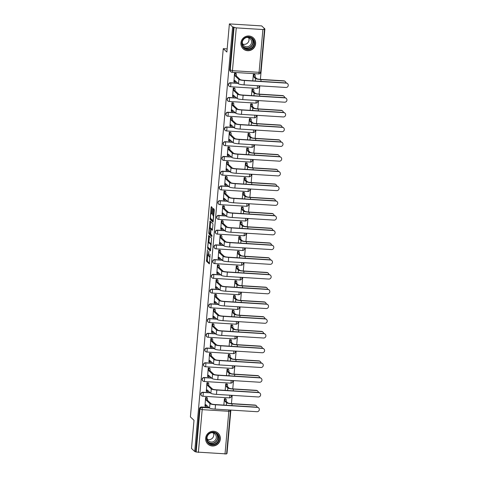 <?xml version="1.0" encoding="UTF-8"?>
<svg xmlns="http://www.w3.org/2000/svg" width="478" height="478" viewBox="0 0 478 478"><rect width="100%" height="100%" fill="white"/><g stroke="black" fill="none" stroke-linecap="round" stroke-linejoin="round"><path stroke-width="0.72" d="M207.416 249.731L206.448 261.203L209.334 263.904L210.093 254.326A3.011 0.544 -86.4 0 1 209.4 256.853A3.011 0.544 -86.4 0 1 209.322 256.817L209.083 256.59A3.011 0.544 -86.4 0 1 208.838 253.149L208.898 251.117L208.617 252.94A3.011 0.544 -86.4 0 1 207.918 255.467A3.011 0.544 -86.4 0 1 207.84 255.425L207.601 255.204A3.011 0.544 -86.4 0 1 207.356 251.757L207.416 249.731M205.654 438.171A7.481 7.272 133.2 0 0 215.572 445.472A7.481 7.272 133.2 0 0 218.111 433.176A7.481 7.272 133.2 0 0 205.654 438.171M240.93 42.889A7.481 7.272 133.2 0 0 250.848 50.19A7.481 7.272 133.2 0 0 253.388 37.893A7.481 7.272 133.2 0 0 240.93 42.889M212.196 208.462L212.118 207.386L211.318 206.627L211.073 207.41L210.177 219.426L213.063 222.127L214.258 210.392L214.18 209.316L213.188 208.396L212.549 213.869L212.626 214.945L213.11 215.393A2.515 0.454 -86.4 0 1 213.325 218.088A2.515 0.454 -86.4 0 1 212.728 220.388A2.515 0.454 -86.4 0 1 212.662 220.358L210.78 218.589A2.515 0.454 -86.4 0 1 210.559 215.895A2.515 0.454 -86.4 0 1 211.156 213.594A2.515 0.454 -86.4 0 1 211.222 213.624L211.563 213.935L211.778 213.146L212.196 208.462M194.719 451.495L191.499 448.472L194.008 420.317L190.393 416.924L223.262 48.66L226.877 52.054L229.386 23.9L232.613 26.923L194.719 451.495L196.165 452.027L199.983 409.228A1.918 1.864 -46.8 0 1 202.033 407.453L209.418 407.913M208.743 235.469L207.601 248.267L210.487 250.968L211.605 238.158L208.743 235.469M208.814 232.768L210.003 221.039L212.895 223.734L212.967 224.815L212.334 230.288L211.127 229.171L210.906 229.966L210.708 234.148L211.915 235.278L211.814 236.586L208.886 233.85L208.814 232.768L209.394 232.81M229.386 23.9L261.669 25.908L264.896 28.931L260.391 79.372M226.632 453.479L227.002 453.502L230.874 410.088M231.454 403.605L232.189 395.348M232.768 388.871L233.509 380.613M234.083 374.131L234.823 365.873M235.397 359.39L236.138 351.139M236.718 344.656L237.452 336.398M238.032 329.916L238.767 321.658M239.347 315.181L240.081 306.924M240.661 300.441L241.396 292.183M241.976 285.701L242.71 277.449M243.29 270.966L244.031 262.709M244.605 256.226L245.345 247.968M245.925 241.486L246.66 233.234M247.24 226.751L247.974 218.494M248.554 212.011L249.289 203.753M249.869 197.277L250.603 189.019M251.183 182.536L251.918 174.279M252.498 167.796L253.238 159.544M253.812 153.062L254.553 144.804M255.133 138.321L255.867 130.064M256.447 123.581L257.182 115.329M257.762 108.847L258.496 100.589M259.076 94.106L259.811 85.849M232.613 26.923L236.263 27.879L262.894 29.528L264.483 29.397L263.952 28.871L264.896 28.931M195.663 451.555L199.481 408.756A1.918 1.864 -46.8 0 1 201.531 406.981L208.916 407.441M226.56 453.915L196.165 452.027M225.825 398.831L224.421 398.622L223.847 405.099M207.004 397.66L205.6 397.451L204.996 405.965M208.318 382.926L206.914 382.711L206.311 391.225M227.14 384.091L225.736 383.882L225.162 390.359M209.633 368.185L208.229 367.976L207.625 376.485M228.454 369.357L227.056 369.147L226.476 375.618M210.947 353.451L209.549 353.236L208.94 361.75M229.769 354.616L228.37 354.407L227.791 360.884M212.262 338.711L210.864 338.502L210.254 347.01M231.083 339.882L229.685 339.667L229.105 346.144M213.576 323.97L212.178 323.761L211.569 332.276M232.398 325.142L230.999 324.932L230.42 331.409M214.891 309.236L213.493 309.021L212.883 317.535M233.718 310.401L232.314 310.192L231.734 316.669M216.211 294.496L214.807 294.287L214.204 302.795M235.033 295.667L233.628 295.452L233.055 301.929M217.526 279.755L216.122 279.546L215.518 288.061M236.347 280.927L234.943 280.717L234.369 287.194M218.84 265.021L217.436 264.812L216.833 273.32M237.662 266.192L236.263 265.977L235.684 272.454M220.155 250.281L218.757 250.072L218.147 258.586M238.976 251.452L237.578 251.243L236.998 257.72M221.469 235.546L220.071 235.331L219.462 243.846M240.291 236.712L238.892 236.502L238.313 242.979M222.784 220.806L221.386 220.597L220.776 229.105M241.605 221.977L240.207 221.762L239.627 228.239M224.098 206.066L222.7 205.857L222.091 214.371M242.926 207.237L241.521 207.028L240.942 213.505M225.413 191.331L224.015 191.116L223.411 199.631M244.24 192.497L242.836 192.287L242.262 198.764M226.733 176.591L225.329 176.382L224.726 184.89M245.555 177.762L244.15 177.547L243.577 184.024M228.048 161.851L226.644 161.642L226.04 170.156M246.869 163.022L245.471 162.813L244.891 169.29M229.362 147.116L227.958 146.907L227.355 155.416M248.184 148.288L246.785 148.072L246.206 154.549M230.677 132.376L229.279 132.167L228.669 140.681M249.498 133.547L248.1 133.338L247.52 139.815M231.991 117.642L230.593 117.427L229.984 125.941M250.813 118.807L249.414 118.598L248.835 125.075M233.306 102.901L231.908 102.692L231.298 111.201M252.133 104.073L250.729 103.857L250.149 110.334M234.62 88.161L233.222 87.952L232.619 96.466M253.448 89.332L252.043 89.123L251.47 95.6M235.941 73.427L234.537 73.212L233.933 81.726M230.468 82.748L230.647 82.915A1.918 0.347 93.6 0 1 230.802 85.108A1.918 0.347 93.6 0 1 230.36 86.715A1.918 0.347 93.6 0 1 230.312 86.691A1.918 1.864 -46.8 0 1 229.165 86.201L228.992 86.034A1.918 1.864 133.2 0 1 230.468 82.748L237.853 83.208M229.153 97.482L229.332 97.649A1.918 0.347 93.6 0 1 229.488 99.848A1.918 0.347 93.6 0 1 229.046 101.456A1.918 0.347 93.6 0 1 228.998 101.432A1.918 1.864 -46.8 0 1 227.851 100.942L227.671 100.774A1.918 1.864 133.2 0 1 229.153 97.482L236.538 97.942M227.839 112.222L228.018 112.39A1.918 0.347 93.6 0 1 228.173 114.583A1.918 0.347 93.6 0 1 227.731 116.196A1.918 0.347 93.6 0 1 227.677 116.166A1.918 1.864 -46.8 0 1 226.536 115.676L226.357 115.509A1.918 1.864 133.2 0 1 227.839 112.222L235.224 112.683M226.524 126.963L226.703 127.13A1.918 0.347 93.6 0 1 226.859 129.323A1.918 0.347 93.6 0 1 226.417 130.93A1.918 0.347 93.6 0 1 226.363 130.906A1.918 1.864 -46.8 0 1 225.222 130.416L225.042 130.249A1.918 1.864 133.2 0 1 226.524 126.963L233.909 127.417M225.21 141.697L225.389 141.864A1.918 0.347 93.6 0 1 225.544 144.057A1.918 0.347 93.6 0 1 225.096 145.671A1.918 0.347 93.6 0 1 225.048 145.647A1.918 1.864 -46.8 0 1 223.907 145.157L223.728 144.989A1.918 1.864 133.2 0 1 225.21 141.697L232.595 142.157M223.895 156.437L224.068 156.605A1.918 0.347 93.6 0 1 224.224 158.798A1.918 0.347 93.6 0 1 223.782 160.405A1.918 0.347 93.6 0 1 223.734 160.381A1.918 1.864 -46.8 0 1 222.593 159.891L222.413 159.724A1.918 1.864 133.2 0 1 223.895 156.437L231.274 156.898M222.575 171.178L222.754 171.345A1.918 0.347 93.6 0 1 222.909 173.538A1.918 0.347 93.6 0 1 222.467 175.145A1.918 0.347 93.6 0 1 222.419 175.121A1.918 1.864 -46.8 0 1 221.272 174.631L221.099 174.464A1.918 1.864 133.2 0 1 222.575 171.178L229.96 171.632M221.26 185.912L221.439 186.079A1.918 0.347 93.6 0 1 221.595 188.272A1.918 0.347 93.6 0 1 221.153 189.886A1.918 0.347 93.6 0 1 221.105 189.862A1.918 1.864 -46.8 0 1 219.958 189.366L219.784 189.198A1.918 1.864 133.2 0 1 221.26 185.912L228.645 186.372M219.946 200.652L220.125 200.82A1.918 0.347 93.6 0 1 220.28 203.013A1.918 0.347 93.6 0 1 219.838 204.62A1.918 0.347 93.6 0 1 219.79 204.596A1.918 1.864 -46.8 0 1 218.643 204.106L218.464 203.939A1.918 1.864 133.2 0 1 219.946 200.652L227.331 201.113M218.631 215.387L218.81 215.554A1.918 0.347 93.6 0 1 218.966 217.747A1.918 0.347 93.6 0 1 218.524 219.36A1.918 0.347 93.6 0 1 218.47 219.336A1.918 1.864 -46.8 0 1 217.329 218.846L217.149 218.679A1.918 1.864 133.2 0 1 218.631 215.387L226.016 215.847M217.317 230.127L217.496 230.294A1.918 0.347 93.6 0 1 217.651 232.487A1.918 0.347 93.6 0 1 217.209 234.095A1.918 0.347 93.6 0 1 217.155 234.071A1.918 1.864 -46.8 0 1 216.014 233.581L215.835 233.413A1.918 1.864 133.2 0 1 217.317 230.127L224.702 230.587M216.002 244.867L216.181 245.035A1.918 0.347 93.6 0 1 216.337 247.228A1.918 0.347 93.6 0 1 215.889 248.835A1.918 0.347 93.6 0 1 215.841 248.811A1.918 1.864 -46.8 0 1 214.7 248.321L214.52 248.154A1.918 1.864 133.2 0 1 216.002 244.867L223.387 245.322M214.688 259.602L214.861 259.769A1.918 0.347 93.6 0 1 215.016 261.962A1.918 0.347 93.6 0 1 214.574 263.575A1.918 0.347 93.6 0 1 214.526 263.551A1.918 1.864 -46.8 0 1 213.385 263.055L213.206 262.888A1.918 1.864 133.2 0 1 214.688 259.602L222.067 260.062M213.367 274.342L213.547 274.509A1.918 0.347 93.6 0 1 213.702 276.702A1.918 0.347 93.6 0 1 213.26 278.31A1.918 0.347 93.6 0 1 213.212 278.286A1.918 1.864 -46.8 0 1 212.071 277.796L211.891 277.628A1.918 1.864 133.2 0 1 213.367 274.342L220.752 274.802M212.053 289.076L212.232 289.244A1.918 0.347 93.6 0 1 212.387 291.443A1.918 0.347 93.6 0 1 211.945 293.05A1.918 0.347 93.6 0 1 211.897 293.026A1.918 1.864 -46.8 0 1 210.75 292.536L210.577 292.369A1.918 1.864 133.2 0 1 212.053 289.076L219.438 289.537M210.738 303.817L210.918 303.984A1.918 0.347 93.6 0 1 211.073 306.177A1.918 0.347 93.6 0 1 210.631 307.79A1.918 0.347 93.6 0 1 210.583 307.766A1.918 1.864 -46.8 0 1 209.436 307.27L209.256 307.103A1.918 1.864 133.2 0 1 210.738 303.817L218.123 304.277M209.424 318.557L209.603 318.724A1.918 0.347 93.6 0 1 209.758 320.917A1.918 0.347 93.6 0 1 209.316 322.525A1.918 0.347 93.6 0 1 209.262 322.501A1.918 1.864 -46.8 0 1 208.121 322.011L207.942 321.843A1.918 1.864 133.2 0 1 209.424 318.557L216.809 319.011M208.109 333.291L208.289 333.459A1.918 0.347 93.6 0 1 208.444 335.652A1.918 0.347 93.6 0 1 208.002 337.265A1.918 0.347 93.6 0 1 207.948 337.241A1.918 1.864 -46.8 0 1 206.807 336.751L206.627 336.584A1.918 1.864 133.2 0 1 208.109 333.291L215.494 333.752M206.795 348.032L206.974 348.199A1.918 0.347 93.6 0 1 207.129 350.392A1.918 0.347 93.6 0 1 206.681 351.999A1.918 0.347 93.6 0 1 206.633 351.975A1.918 1.864 -46.8 0 1 205.492 351.485L205.313 351.318A1.918 1.864 133.2 0 1 206.795 348.032L214.18 348.492M205.48 362.772L205.654 362.939A1.918 0.347 93.6 0 1 205.809 365.132A1.918 0.347 93.6 0 1 205.367 366.74A1.918 0.347 93.6 0 1 205.319 366.716A1.918 1.864 -46.8 0 1 204.178 366.226L203.998 366.058A1.918 1.864 133.2 0 1 205.48 362.772L212.859 363.226M204.16 377.506L204.339 377.674A1.918 0.347 93.6 0 1 204.494 379.867A1.918 0.347 93.6 0 1 204.052 381.48A1.918 0.347 93.6 0 1 204.004 381.456A1.918 1.864 -46.8 0 1 202.863 380.96L202.684 380.793A1.918 1.864 133.2 0 1 204.16 377.506L211.545 377.967M202.845 392.247L203.025 392.414A1.918 0.347 93.6 0 1 203.18 394.607A1.918 0.347 93.6 0 1 202.738 396.214A1.918 0.347 93.6 0 1 202.69 396.19A1.918 1.864 -46.8 0 1 201.543 395.7L201.369 395.533A1.918 1.864 133.2 0 1 202.845 392.247L210.23 392.707M223.262 48.66L227.158 48.905M254.762 74.592L253.358 74.383L252.784 80.86M233.551 26.983L229.733 69.782A1.918 1.864 133.2 0 0 230.306 71.294L230.808 71.766A1.918 1.864 -46.8 0 1 230.235 70.254L234.059 27.455M208.784 255.485A3.011 0.544 -86.4 0 0 208.808 255.509L207.918 255.467M207.745 255.336L207.386 261.263L209.531 263.276M208.444 247.652L208.539 248.327L210.69 250.341M209.46 236.144L208.886 242.519M207.84 246.379L207.894 247.132L210.404 249.492L210.696 247.604A3.011 0.544 -86.4 0 0 210.451 244.156L208.731 242.543A3.011 0.544 -86.4 0 0 208.653 242.507A3.011 0.544 -86.4 0 0 207.96 245.035L207.84 246.379M208.653 242.507L209.597 242.567A3.011 0.544 -86.4 0 1 209.675 242.603L211.252 244.085M210.183 228.042L210.732 221.888L209.788 221.828M212.537 229.661L211.127 229.171M211.975 235.923L209.83 233.903L208.886 233.85M209.944 228.054A2.515 0.454 -86.4 0 0 209.878 228.024A2.515 0.454 -86.4 0 0 209.28 230.318A2.515 0.454 -86.4 0 0 209.501 233.013L210.189 233.652L210.41 232.858L210.607 228.675L209.944 228.054L210.888 228.114A2.515 0.454 -86.4 0 0 210.822 228.084A2.515 0.454 -86.4 0 0 210.75 228.102M211.64 229.207L211.551 228.735L210.607 228.675M210.888 228.114L211.551 228.735M209.734 233.234L209.83 233.903M213.929 209.077L213.493 213.923L213.821 215.243M211.019 218.81L211.115 219.486L213.26 221.499M212.035 207.303L211.467 213.612M257.086 407.16A2.205 2.145 133.2 0 0 255.115 405.266L254.905 405.069A2.205 2.145 -46.8 0 1 256.22 405.631L256.429 405.828M225.682 398.7L226.076 399.07A1.918 0.347 93.6 0 1 226.231 401.263L224.995 401.329L226.536 402.775A4.84 0.705 5.1 0 0 232.105 403.838L255.115 405.266M224.995 401.329L225.007 401.185A1.918 0.347 -86.4 0 0 224.851 398.993L224.457 398.622M254.905 405.069L231.896 403.641A3.597 0.52 -174.9 0 1 227.761 402.846L226.219 401.406M204.853 405.828L205.283 406.234A1.918 0.347 -86.4 0 0 205.331 406.258A1.918 0.347 -86.4 0 0 205.773 404.645L209.561 408.045A4.84 0.705 5.1 0 0 215.13 409.108L256.967 411.707A2.205 2.145 133.2 0 0 258.67 407.931A2.205 2.145 133.2 0 0 257.355 407.364L257.14 407.166A2.205 2.145 -46.8 0 1 258.455 407.728L258.67 407.931M206.86 397.529L207.255 397.899A1.918 0.347 93.6 0 1 207.41 400.092L206.173 400.158L209.95 403.701A4.84 0.705 5.1 0 0 215.518 404.764L257.355 407.364M257.14 407.166L215.309 404.567A3.597 0.52 -174.9 0 1 211.174 403.779L207.398 400.235M206.884 405.535A1.918 0.347 93.6 0 1 206.556 406.33A1.918 0.347 93.6 0 1 206.502 406.306M206.173 400.158L206.185 400.02A1.918 0.347 -86.4 0 0 206.03 397.821L207.255 397.899M205.636 397.451L206.03 397.821M258.401 392.426A2.205 2.145 133.2 0 0 256.429 390.526L256.22 390.329A2.205 2.145 -46.8 0 1 257.534 390.896L257.75 391.094M226.996 383.959L227.391 384.33A1.918 0.347 93.6 0 1 227.546 386.523L226.309 386.588L227.851 388.034A4.84 0.705 5.1 0 0 233.419 389.098L256.429 390.526M226.309 386.588L226.321 386.451A1.918 0.347 -86.4 0 0 226.166 384.252L225.771 383.888M256.22 390.329L233.21 388.901A3.597 0.52 -174.9 0 1 229.076 388.112L227.534 386.666M259.715 377.686A2.205 2.145 133.2 0 0 257.75 375.792L257.534 375.589A2.205 2.145 -46.8 0 1 258.849 376.156L259.064 376.353M228.311 369.225L228.705 369.596A1.918 0.347 93.6 0 1 228.86 371.788L227.624 371.854L229.165 373.294A4.84 0.705 5.1 0 0 234.74 374.358L257.75 375.792M227.624 371.854L227.642 371.711A1.918 0.347 -86.4 0 0 227.486 369.518L227.092 369.147M257.534 375.589L234.525 374.16A3.597 0.52 -174.9 0 1 230.39 373.372L228.848 371.926M209.197 443.835A6.471 6.298 -46.8 0 1 207.649 434.98A6.471 6.298 -46.8 0 1 216.534 433.182A6.471 6.298 -46.8 0 1 218.082 442.036A6.471 6.298 -46.8 0 1 209.197 443.835M216.181 433.498A5.993 5.832 133.2 0 0 208.683 442.801A5.993 5.832 133.2 0 0 217.335 442.072A5.993 5.832 133.2 0 0 216.181 433.498M211.222 432.769A4.72 4.589 -46.8 0 1 215.261 440.256A4.72 4.589 -46.8 0 1 207.034 437.233M206.621 442.514A7.427 7.23 133.2 0 0 218.512 443.022A7.427 7.23 133.2 0 0 216.462 432.022M213.385 433.014A4.72 4.589 -46.8 0 1 207.416 439.378M244.473 48.553A6.471 6.298 -46.8 0 1 242.926 39.698A6.471 6.298 -46.8 0 1 251.81 37.899A6.471 6.298 -46.8 0 1 253.358 46.754A6.471 6.298 -46.8 0 1 244.473 48.553M251.458 38.216A5.993 5.832 133.2 0 0 243.959 47.519A5.993 5.832 133.2 0 0 252.617 46.79A5.993 5.832 133.2 0 0 251.458 38.216M246.499 37.487A4.72 4.589 -46.8 0 1 250.544 44.98A4.72 4.589 -46.8 0 1 242.316 41.95M241.898 47.232A7.427 7.23 133.2 0 0 253.788 47.74A7.427 7.23 133.2 0 0 251.739 36.74M248.662 37.732A4.72 4.589 -46.8 0 1 242.693 44.096M206.167 391.094L206.598 391.494A1.918 0.347 -86.4 0 0 206.645 391.518A1.918 0.347 -86.4 0 0 207.088 389.911L210.876 393.31A4.84 0.705 5.1 0 0 216.45 394.374L258.281 396.973A2.205 2.145 133.2 0 0 259.984 393.191A2.205 2.145 133.2 0 0 258.67 392.623L258.461 392.426A2.205 2.145 -46.8 0 1 259.775 392.994L259.984 393.191M208.175 382.794L208.569 383.159A1.918 0.347 93.6 0 1 208.725 385.358L207.488 385.423L211.264 388.967A4.84 0.705 5.1 0 0 216.833 390.024L258.67 392.623M258.461 392.426L216.624 389.827A3.597 0.52 -174.9 0 1 212.489 389.038L208.713 385.495M208.199 390.801A1.918 0.347 93.6 0 1 207.87 391.596A1.918 0.347 93.6 0 1 207.816 391.572M207.488 385.423L207.5 385.28A1.918 0.347 -86.4 0 0 207.344 383.087L208.569 383.159M206.95 382.717L207.344 383.087M207.482 376.353L207.912 376.754A1.918 0.347 -86.4 0 0 207.96 376.778A1.918 0.347 -86.4 0 0 208.402 375.17L212.19 378.57A4.84 0.705 5.1 0 0 217.765 379.634L259.596 382.233A2.205 2.145 133.2 0 0 261.299 378.451A2.205 2.145 133.2 0 0 259.984 377.889L259.775 377.692A2.205 2.145 -46.8 0 1 261.09 378.253L261.299 378.451M209.489 368.054L209.884 368.424A1.918 0.347 93.6 0 1 210.039 370.617L208.802 370.683L212.579 374.226A4.84 0.705 5.1 0 0 218.153 375.29L259.984 377.889M259.775 377.692L217.938 375.093A3.597 0.52 -174.9 0 1 213.803 374.304L210.027 370.761M209.519 376.061A1.918 0.347 93.6 0 1 209.185 376.855A1.918 0.347 93.6 0 1 209.137 376.831M208.802 370.683L208.814 370.54A1.918 0.347 -86.4 0 0 208.659 368.347L209.884 368.424M208.265 367.976L208.659 368.347M261.03 362.945A2.205 2.145 133.2 0 0 259.064 361.051L258.855 360.854A2.205 2.145 -46.8 0 1 260.169 361.416L260.379 361.619M229.625 354.485L230.02 354.855A1.918 0.347 93.6 0 1 230.181 357.048L228.944 357.114L230.48 358.56A4.84 0.705 5.1 0 0 236.054 359.623L259.064 361.051M228.944 357.114L228.956 356.97A1.918 0.347 -86.4 0 0 228.801 354.778L228.406 354.407M258.855 360.854L235.839 359.426A3.597 0.52 -174.9 0 1 231.705 358.637L230.163 357.191M262.344 348.211A2.205 2.145 133.2 0 0 260.379 346.311L260.169 346.114A2.205 2.145 -46.8 0 1 261.484 346.681L261.693 346.879M230.946 339.744L231.34 340.115A1.918 0.347 93.6 0 1 231.495 342.308L230.259 342.373L231.794 343.819A4.84 0.705 5.1 0 0 237.369 344.883L260.379 346.311M230.259 342.373L230.271 342.236A1.918 0.347 -86.4 0 0 230.115 340.043L229.721 339.673M260.169 346.114L237.16 344.686A3.597 0.52 -174.9 0 1 233.019 343.897L231.483 342.451M263.665 333.471A2.205 2.145 133.2 0 0 261.693 331.577L261.484 331.379A2.205 2.145 -46.8 0 1 262.798 331.941L263.008 332.138M232.26 325.01L232.655 325.381A1.918 0.347 93.6 0 1 232.81 327.573L231.573 327.639L233.115 329.085A4.84 0.705 5.1 0 0 238.683 330.143L261.693 331.577M231.573 327.639L231.585 327.496A1.918 0.347 -86.4 0 0 231.43 325.303L231.035 324.932M261.484 331.379L238.474 329.945A3.597 0.52 -174.9 0 1 234.334 329.157L232.798 327.717M208.796 361.619L209.227 362.019A1.918 0.347 -86.4 0 0 209.274 362.043A1.918 0.347 -86.4 0 0 209.717 360.43L213.505 363.836A4.84 0.705 5.1 0 0 219.079 364.899L260.91 367.492A2.205 2.145 133.2 0 0 262.613 363.716A2.205 2.145 133.2 0 0 261.299 363.149L261.09 362.951A2.205 2.145 -46.8 0 1 262.404 363.519L262.613 363.716M210.804 353.314L211.198 353.684A1.918 0.347 93.6 0 1 211.354 355.877L210.117 355.943L213.893 359.486A4.84 0.705 5.1 0 0 219.468 360.549L261.299 363.149M261.09 362.951L219.253 360.352A3.597 0.52 -174.9 0 1 215.118 359.564L211.342 356.02M210.834 361.326A1.918 0.347 93.6 0 1 210.499 362.121A1.918 0.347 93.6 0 1 210.451 362.097M210.117 355.943L210.135 355.805A1.918 0.347 -86.4 0 0 209.979 353.612L211.198 353.684M209.579 353.242L209.979 353.612M210.117 346.879L210.541 347.279A1.918 0.347 -86.4 0 0 210.589 347.303A1.918 0.347 -86.4 0 0 211.037 345.696L214.825 349.095A4.84 0.705 5.1 0 0 220.394 350.159L262.225 352.758A2.205 2.145 133.2 0 0 263.928 348.976A2.205 2.145 133.2 0 0 262.613 348.414L262.404 348.211A2.205 2.145 -46.8 0 1 263.719 348.779L263.928 348.976M212.118 338.579L212.513 338.95A1.918 0.347 93.6 0 1 212.668 341.143L211.437 341.208L215.208 344.752A4.84 0.705 5.1 0 0 220.782 345.815L262.613 348.414M262.404 348.211L220.573 345.618A3.597 0.52 -174.9 0 1 216.432 344.823L212.656 341.28M212.148 346.586A1.918 0.347 93.6 0 1 211.814 347.381A1.918 0.347 93.6 0 1 211.766 347.357M211.437 341.208L211.449 341.065A1.918 0.347 -86.4 0 0 211.294 338.872L212.513 338.95M210.9 338.502L211.294 338.872M211.431 332.138L211.856 332.545A1.918 0.347 -86.4 0 0 211.909 332.569A1.918 0.347 -86.4 0 0 212.351 330.955L216.14 334.355A4.84 0.705 5.1 0 0 221.708 335.419L263.539 338.018A2.205 2.145 133.2 0 0 265.242 334.236A2.205 2.145 133.2 0 0 263.928 333.674L263.719 333.477A2.205 2.145 -46.8 0 1 265.033 334.038L265.242 334.236M213.439 323.839L213.833 324.209A1.918 0.347 93.6 0 1 213.989 326.402L212.752 326.468L216.528 330.011A4.84 0.705 5.1 0 0 222.097 331.075L263.928 333.674M263.719 333.477L221.888 330.878A3.597 0.52 -174.9 0 1 217.747 330.089L213.971 326.546M213.463 331.846A1.918 0.347 93.6 0 1 213.128 332.64A1.918 0.347 93.6 0 1 213.08 332.616M212.752 326.468L212.764 326.325A1.918 0.347 -86.4 0 0 212.608 324.132L213.833 324.209M212.214 323.761L212.608 324.132M264.979 318.736A2.205 2.145 133.2 0 0 263.008 316.836L262.798 316.639A2.205 2.145 -46.8 0 1 264.113 317.207L264.322 317.404M233.575 310.27L233.969 310.64A1.918 0.347 93.6 0 1 234.124 312.833L232.888 312.899L234.429 314.345A4.84 0.705 5.1 0 0 239.998 315.408L263.008 316.836M232.888 312.899L232.9 312.761A1.918 0.347 -86.4 0 0 232.744 310.563L232.35 310.192M262.798 316.639L239.789 315.211A3.597 0.52 -174.9 0 1 235.648 314.422L234.112 312.976M212.746 317.404L213.17 317.804A1.918 0.347 -86.4 0 0 213.224 317.828A1.918 0.347 -86.4 0 0 213.666 316.221L217.454 319.621A4.84 0.705 5.1 0 0 223.023 320.684L264.86 323.283A2.205 2.145 133.2 0 0 266.563 319.501A2.205 2.145 133.2 0 0 265.242 318.934L265.033 318.736A2.205 2.145 -46.8 0 1 266.348 319.304L266.563 319.501M214.753 309.099L215.148 309.469A1.918 0.347 93.6 0 1 215.303 311.668L214.066 311.734L217.843 315.271A4.84 0.705 5.1 0 0 223.411 316.334L265.242 318.934M265.033 318.736L223.202 316.137A3.597 0.52 -174.9 0 1 219.067 315.349L215.291 311.805M214.777 317.111A1.918 0.347 93.6 0 1 214.443 317.906A1.918 0.347 93.6 0 1 214.395 317.882M214.066 311.734L214.078 311.59A1.918 0.347 -86.4 0 0 213.923 309.397L215.148 309.469M213.529 309.027L213.923 309.397M266.294 303.996A2.205 2.145 133.2 0 0 264.322 302.096L264.113 301.899A2.205 2.145 -46.8 0 1 265.427 302.466L265.637 302.664M234.889 295.535L235.284 295.9A1.918 0.347 93.6 0 1 235.439 298.099L234.202 298.164L235.744 299.604A4.84 0.705 5.1 0 0 241.312 300.668L264.322 302.096M234.202 298.164L234.214 298.021A1.918 0.347 -86.4 0 0 234.059 295.828L233.664 295.458M264.113 301.899L241.103 300.471A3.597 0.52 -174.9 0 1 236.969 299.682L235.427 298.236M214.06 302.664L214.485 303.064A1.918 0.347 -86.4 0 0 214.538 303.088A1.918 0.347 -86.4 0 0 214.981 301.481L218.769 304.88A4.84 0.705 5.1 0 0 224.337 305.944L266.174 308.543A2.205 2.145 133.2 0 0 267.877 304.761A2.205 2.145 133.2 0 0 266.563 304.199L266.348 304.002A2.205 2.145 -46.8 0 1 267.662 304.564L267.877 304.761M216.068 294.364L216.462 294.735A1.918 0.347 93.6 0 1 216.618 296.928L215.381 296.993L219.157 300.537A4.84 0.705 5.1 0 0 224.726 301.6L266.563 304.199M266.348 304.002L224.517 301.403A3.597 0.52 -174.9 0 1 220.382 300.614L216.606 297.071M216.092 302.371A1.918 0.347 93.6 0 1 215.763 303.166A1.918 0.347 93.6 0 1 215.709 303.142M215.381 296.993L215.393 296.85A1.918 0.347 -86.4 0 0 215.237 294.657L216.462 294.735M214.843 294.287L215.237 294.657M267.608 289.256A2.205 2.145 133.2 0 0 265.637 287.362L265.427 287.164A2.205 2.145 -46.8 0 1 266.742 287.726L266.957 287.923M236.204 280.795L236.598 281.166A1.918 0.347 93.6 0 1 236.753 283.358L235.517 283.424L237.058 284.87A4.84 0.705 5.1 0 0 242.627 285.934L265.637 287.362M235.517 283.424L235.529 283.281A1.918 0.347 -86.4 0 0 235.373 281.088L234.979 280.717M265.427 287.164L242.418 285.736A3.597 0.52 -174.9 0 1 238.283 284.942L236.741 283.502M215.375 287.929L215.805 288.33A1.918 0.347 -86.4 0 0 215.853 288.354A1.918 0.347 -86.4 0 0 216.295 286.74L220.083 290.146A4.84 0.705 5.1 0 0 225.658 291.204L267.489 293.803A2.205 2.145 133.2 0 0 269.192 290.026A2.205 2.145 133.2 0 0 267.877 289.459L267.662 289.262A2.205 2.145 -46.8 0 1 268.983 289.823L269.192 290.026M217.382 279.624L217.777 279.994A1.918 0.347 93.6 0 1 217.932 282.187L216.695 282.253L220.472 285.796A4.84 0.705 5.1 0 0 226.04 286.86L267.877 289.459M267.662 289.262L225.831 286.663A3.597 0.52 -174.9 0 1 221.696 285.874L217.92 282.331M217.406 287.631A1.918 0.347 93.6 0 1 217.078 288.425A1.918 0.347 93.6 0 1 217.024 288.401M216.695 282.253L216.707 282.116A1.918 0.347 -86.4 0 0 216.552 279.917L217.777 279.994M216.158 279.546L216.552 279.917M268.923 274.521A2.205 2.145 133.2 0 0 266.957 272.621L266.742 272.424A2.205 2.145 -46.8 0 1 268.056 272.992L268.272 273.189M237.518 266.055L237.913 266.425A1.918 0.347 93.6 0 1 238.068 268.618L236.831 268.684L238.373 270.13A4.84 0.705 5.1 0 0 243.941 271.193L266.957 272.621M236.831 268.684L236.849 268.546A1.918 0.347 -86.4 0 0 236.694 266.354L236.299 265.983M266.742 272.424L243.732 270.996A3.597 0.52 -174.9 0 1 239.598 270.207L238.056 268.761M216.689 273.189L217.12 273.589A1.918 0.347 -86.4 0 0 217.167 273.613A1.918 0.347 -86.4 0 0 217.609 272.006L221.398 275.406A4.84 0.705 5.1 0 0 226.972 276.469L268.803 279.068A2.205 2.145 133.2 0 0 270.506 275.286A2.205 2.145 133.2 0 0 269.192 274.719L268.983 274.521A2.205 2.145 -46.8 0 1 270.297 275.089L270.506 275.286M218.697 264.89L219.091 265.26A1.918 0.347 93.6 0 1 219.247 267.453L218.01 267.519L221.786 271.062A4.84 0.705 5.1 0 0 227.361 272.119L269.192 274.719M268.983 274.521L227.146 271.922A3.597 0.52 -174.9 0 1 223.011 271.134L219.235 267.59M218.727 272.896A1.918 0.347 93.6 0 1 218.392 273.691A1.918 0.347 93.6 0 1 218.344 273.667M218.01 267.519L218.022 267.375A1.918 0.347 -86.4 0 0 217.866 265.182L219.091 265.26M217.472 264.812L217.866 265.182M270.237 259.781A2.205 2.145 133.2 0 0 268.272 257.887L268.062 257.69A2.205 2.145 -46.8 0 1 269.377 258.251L269.586 258.449M238.833 251.32L239.227 251.691A1.918 0.347 93.6 0 1 239.382 253.884L238.152 253.949L239.687 255.389A4.84 0.705 5.1 0 0 245.262 256.453L268.272 257.887M238.152 253.949L238.164 253.806A1.918 0.347 -86.4 0 0 238.008 251.613L237.614 251.243M268.062 257.69L245.047 256.256A3.597 0.52 -174.9 0 1 240.912 255.467L239.37 254.021M218.004 258.449L218.434 258.849A1.918 0.347 -86.4 0 0 218.482 258.873A1.918 0.347 -86.4 0 0 218.924 257.266L222.712 260.665A4.84 0.705 5.1 0 0 228.287 261.729L270.118 264.328A2.205 2.145 133.2 0 0 271.821 260.546A2.205 2.145 133.2 0 0 270.506 259.984L270.297 259.787A2.205 2.145 -46.8 0 1 271.612 260.349L271.821 260.546M220.011 250.149L220.406 250.52A1.918 0.347 93.6 0 1 220.561 252.713L219.324 252.778L223.101 256.322A4.84 0.705 5.1 0 0 228.675 257.385L270.506 259.984M270.297 259.787L228.46 257.188A3.597 0.52 -174.9 0 1 224.325 256.399L220.549 252.856M220.041 258.156A1.918 0.347 93.6 0 1 219.707 258.951A1.918 0.347 93.6 0 1 219.659 258.927M219.324 252.778L219.342 252.635A1.918 0.347 -86.4 0 0 219.187 250.442L220.406 250.52M218.787 250.072L219.187 250.442M271.552 245.041A2.205 2.145 133.2 0 0 269.586 243.147L269.377 242.949A2.205 2.145 -46.8 0 1 270.691 243.511L270.901 243.714M240.153 236.58L240.548 236.951A1.918 0.347 93.6 0 1 240.703 239.143L239.466 239.209L241.002 240.655A4.84 0.705 5.1 0 0 246.576 241.719L269.586 243.147M239.466 239.209L239.478 239.066A1.918 0.347 -86.4 0 0 239.323 236.873L238.928 236.502M269.377 242.949L246.367 241.521A3.597 0.52 -174.9 0 1 242.226 240.733L240.691 239.287M219.318 243.714L219.749 244.115A1.918 0.347 -86.4 0 0 219.796 244.139A1.918 0.347 -86.4 0 0 220.244 242.525L224.033 245.931A4.84 0.705 5.1 0 0 229.601 246.995L271.432 249.594A2.205 2.145 133.2 0 0 273.135 245.811A2.205 2.145 133.2 0 0 271.821 245.244L271.612 245.047A2.205 2.145 -46.8 0 1 272.926 245.614L273.135 245.811M221.326 235.409L221.72 235.779A1.918 0.347 93.6 0 1 221.876 237.972L220.645 238.038L224.415 241.581A4.84 0.705 5.1 0 0 229.99 242.645L271.821 245.244M271.612 245.047L229.781 242.448A3.597 0.52 -174.9 0 1 225.64 241.659L221.864 238.116M221.356 243.422A1.918 0.347 93.6 0 1 221.021 244.216A1.918 0.347 93.6 0 1 220.973 244.192M220.645 238.038L220.657 237.901A1.918 0.347 -86.4 0 0 220.501 235.708L221.72 235.779M220.107 235.337L220.501 235.708M272.872 230.306A2.205 2.145 133.2 0 0 270.901 228.406L270.691 228.209A2.205 2.145 -46.8 0 1 272.006 228.777L272.215 228.974M241.468 221.84L241.862 222.21A1.918 0.347 93.6 0 1 242.017 224.409L240.781 224.475L242.322 225.915A4.84 0.705 5.1 0 0 247.891 226.978L270.901 228.406M240.781 224.475L240.793 224.331A1.918 0.347 -86.4 0 0 240.637 222.139L240.243 221.768M270.691 228.209L247.682 226.781A3.597 0.52 -174.9 0 1 243.541 225.992L242.005 224.546M220.639 228.974L221.063 229.374A1.918 0.347 -86.4 0 0 221.117 229.398A1.918 0.347 -86.4 0 0 221.559 227.791L225.347 231.191A4.84 0.705 5.1 0 0 230.916 232.254L272.747 234.853A2.205 2.145 133.2 0 0 274.45 231.071A2.205 2.145 133.2 0 0 273.135 230.51L272.926 230.306A2.205 2.145 -46.8 0 1 274.241 230.874L274.45 231.071M222.646 220.675L223.041 221.045A1.918 0.347 93.6 0 1 223.196 223.238L221.959 223.304L225.736 226.847A4.84 0.705 5.1 0 0 231.304 227.91L273.135 230.51M272.926 230.306L231.095 227.713A3.597 0.52 -174.9 0 1 226.954 226.919L223.178 223.381M222.67 228.681A1.918 0.347 93.6 0 1 222.336 229.476A1.918 0.347 93.6 0 1 222.288 229.452M221.959 223.304L221.971 223.16A1.918 0.347 -86.4 0 0 221.816 220.967L223.041 221.045M221.422 220.597L221.816 220.967M274.187 215.566A2.205 2.145 133.2 0 0 272.215 213.672L272.006 213.475A2.205 2.145 -46.8 0 1 273.32 214.036L273.53 214.234M242.782 207.105L243.177 207.476A1.918 0.347 93.6 0 1 243.332 209.669L242.095 209.734L243.637 211.18A4.84 0.705 5.1 0 0 249.205 212.244L272.215 213.672M242.095 209.734L242.107 209.591A1.918 0.347 -86.4 0 0 241.952 207.398L241.557 207.028M272.006 213.475L248.996 212.041A3.597 0.52 -174.9 0 1 244.856 211.252L243.32 209.812M221.953 214.234L222.378 214.64A1.918 0.347 -86.4 0 0 222.431 214.664A1.918 0.347 -86.4 0 0 222.873 213.051L226.662 216.45A4.84 0.705 5.1 0 0 232.23 217.514L274.067 220.113A2.205 2.145 133.2 0 0 275.764 216.331A2.205 2.145 133.2 0 0 274.45 215.769L274.241 215.572A2.205 2.145 -46.8 0 1 275.555 216.134L275.764 216.331M223.961 205.934L224.355 206.305A1.918 0.347 93.6 0 1 224.511 208.498L223.274 208.563L227.05 212.107A4.84 0.705 5.1 0 0 232.619 213.17L274.45 215.769M274.241 215.572L232.41 212.973A3.597 0.52 -174.9 0 1 228.269 212.184L224.499 208.641M223.985 213.941A1.918 0.347 93.6 0 1 223.65 214.736A1.918 0.347 93.6 0 1 223.602 214.712M223.274 208.563L223.286 208.42A1.918 0.347 -86.4 0 0 223.13 206.227L224.355 206.305M222.736 205.857L223.13 206.227M275.501 200.832A2.205 2.145 133.2 0 0 273.53 198.932L273.32 198.734A2.205 2.145 -46.8 0 1 274.635 199.302L274.844 199.499M244.097 192.365L244.491 192.736A1.918 0.347 93.6 0 1 244.646 194.928L243.41 194.994L244.951 196.44A4.84 0.705 5.1 0 0 250.52 197.504L273.53 198.932M243.41 194.994L243.422 194.857A1.918 0.347 -86.4 0 0 243.266 192.658L242.872 192.287M273.32 198.734L250.311 197.306A3.597 0.52 -174.9 0 1 246.176 196.518L244.634 195.072M223.268 199.499L223.692 199.9A1.918 0.347 -86.4 0 0 223.746 199.924A1.918 0.347 -86.4 0 0 224.188 198.316L227.976 201.716A4.84 0.705 5.1 0 0 233.545 202.78L275.382 205.379A2.205 2.145 133.2 0 0 277.085 201.596A2.205 2.145 133.2 0 0 275.77 201.029L275.555 200.832A2.205 2.145 -46.8 0 1 276.87 201.399L277.085 201.596M225.275 191.2L225.67 191.564A1.918 0.347 93.6 0 1 225.825 193.763L224.588 193.829L228.364 197.366A4.84 0.705 5.1 0 0 233.933 198.43L275.77 201.029M275.555 200.832L233.724 198.233A3.597 0.52 -174.9 0 1 229.589 197.444L225.813 193.901M225.299 199.207A1.918 0.347 93.6 0 1 224.971 200.001A1.918 0.347 93.6 0 1 224.917 199.977M224.588 193.829L224.6 193.686A1.918 0.347 -86.4 0 0 224.445 191.493L225.67 191.564M224.051 191.122L224.445 191.493M276.816 186.091A2.205 2.145 133.2 0 0 274.844 184.197L274.635 183.994A2.205 2.145 -46.8 0 1 275.949 184.562L276.165 184.759M245.411 177.631L245.806 178.001A1.918 0.347 93.6 0 1 245.961 180.194L244.724 180.26L246.266 181.7A4.84 0.705 5.1 0 0 251.834 182.763L274.844 184.197M244.724 180.26L244.736 180.116A1.918 0.347 -86.4 0 0 244.581 177.924L244.186 177.553M274.635 183.994L251.625 182.566A3.597 0.52 -174.9 0 1 247.49 181.777L245.949 180.331M224.582 184.759L225.013 185.159A1.918 0.347 -86.4 0 0 225.06 185.183A1.918 0.347 -86.4 0 0 225.502 183.576L229.291 186.976A4.84 0.705 5.1 0 0 234.859 188.039L276.696 190.638A2.205 2.145 133.2 0 0 278.399 186.856A2.205 2.145 133.2 0 0 277.085 186.295L276.87 186.097A2.205 2.145 -46.8 0 1 278.19 186.659L278.399 186.856M226.59 176.46L226.984 176.83A1.918 0.347 93.6 0 1 227.14 179.023L225.903 179.089L229.679 182.632A4.84 0.705 5.1 0 0 235.248 183.695L277.085 186.295M276.87 186.097L235.039 183.498A3.597 0.52 -174.9 0 1 230.904 182.71L227.128 179.166M226.614 184.466A1.918 0.347 93.6 0 1 226.285 185.261A1.918 0.347 93.6 0 1 226.231 185.237M225.903 179.089L225.915 178.945A1.918 0.347 -86.4 0 0 225.759 176.752L226.984 176.83M225.365 176.382L225.759 176.752M278.13 171.351A2.205 2.145 133.2 0 0 276.165 169.457L275.949 169.26A2.205 2.145 -46.8 0 1 277.264 169.821L277.479 170.019M246.726 162.89L247.12 163.261A1.918 0.347 93.6 0 1 247.275 165.454L246.039 165.519L247.58 166.965A4.84 0.705 5.1 0 0 253.149 168.029L276.165 169.457M246.039 165.519L246.056 165.376A1.918 0.347 -86.4 0 0 245.901 163.183L245.507 162.813M275.949 169.26L252.94 167.832A3.597 0.52 -174.9 0 1 248.805 167.037L247.263 165.597M225.897 170.025L226.327 170.425A1.918 0.347 -86.4 0 0 226.375 170.449A1.918 0.347 -86.4 0 0 226.817 168.836L230.605 172.241A4.84 0.705 5.1 0 0 236.18 173.299L278.011 175.898A2.205 2.145 133.2 0 0 279.714 172.122A2.205 2.145 133.2 0 0 278.399 171.554L278.19 171.357A2.205 2.145 -46.8 0 1 279.505 171.925L279.714 172.122M227.904 161.719L228.299 162.09A1.918 0.347 93.6 0 1 228.454 164.283L227.217 164.348L230.994 167.892A4.84 0.705 5.1 0 0 236.568 168.955L278.399 171.554M278.19 171.357L236.353 168.758A3.597 0.52 -174.9 0 1 232.218 167.969L228.442 164.426M227.934 169.732A1.918 0.347 93.6 0 1 227.6 170.526A1.918 0.347 93.6 0 1 227.552 170.497M227.217 164.348L227.229 164.211A1.918 0.347 -86.4 0 0 227.074 162.018L228.299 162.09M226.68 161.648L227.074 162.018M279.445 156.617A2.205 2.145 133.2 0 0 277.479 154.717L277.264 154.519A2.205 2.145 -46.8 0 1 278.584 155.087L278.794 155.284M248.04 148.15L248.435 148.521A1.918 0.347 93.6 0 1 248.59 150.713L247.359 150.779L248.895 152.225A4.84 0.705 5.1 0 0 254.469 153.289L277.479 154.717M247.359 150.779L247.371 150.642A1.918 0.347 -86.4 0 0 247.216 148.449L246.821 148.078M277.264 154.519L254.254 153.091A3.597 0.52 -174.9 0 1 250.119 152.303L248.578 150.857M227.211 155.284L227.642 155.685A1.918 0.347 -86.4 0 0 227.689 155.709A1.918 0.347 -86.4 0 0 228.131 154.101L231.92 157.501A4.84 0.705 5.1 0 0 237.494 158.565L279.325 161.164A2.205 2.145 133.2 0 0 281.028 157.381A2.205 2.145 133.2 0 0 279.714 156.814L279.505 156.617A2.205 2.145 -46.8 0 1 280.819 157.184L281.028 157.381M229.219 146.985L229.613 147.355A1.918 0.347 93.6 0 1 229.769 149.548L228.532 149.614L232.308 153.157A4.84 0.705 5.1 0 0 237.883 154.221L279.714 156.814M279.505 156.617L237.668 154.018A3.597 0.52 -174.9 0 1 233.533 153.229L229.757 149.686M229.249 154.992A1.918 0.347 93.6 0 1 228.914 155.786A1.918 0.347 93.6 0 1 228.866 155.762M228.532 149.614L228.544 149.471A1.918 0.347 -86.4 0 0 228.388 147.278L229.613 147.355M227.994 146.907L228.388 147.278M280.759 141.876A2.205 2.145 133.2 0 0 278.794 139.982L278.584 139.785A2.205 2.145 -46.8 0 1 279.899 140.347L280.108 140.544M249.361 133.416L249.755 133.786A1.918 0.347 93.6 0 1 249.91 135.979L248.674 136.045L250.209 137.491A4.84 0.705 5.1 0 0 255.784 138.548L278.794 139.982M248.674 136.045L248.685 135.901A1.918 0.347 -86.4 0 0 248.53 133.709L248.136 133.338M278.584 139.785L255.569 138.351A3.597 0.52 -174.9 0 1 251.434 137.562L249.892 136.122M228.526 140.544L228.956 140.95A1.918 0.347 -86.4 0 0 229.004 140.974A1.918 0.347 -86.4 0 0 229.446 139.361L233.24 142.761A4.84 0.705 5.1 0 0 238.809 143.824L280.64 146.423A2.205 2.145 133.2 0 0 282.343 142.641A2.205 2.145 133.2 0 0 281.028 142.08L280.819 141.882A2.205 2.145 -46.8 0 1 282.134 142.444L282.343 142.641M230.533 132.245L230.928 132.615A1.918 0.347 93.6 0 1 231.083 134.808L229.852 134.874L233.623 138.417A4.84 0.705 5.1 0 0 239.197 139.48L281.028 142.08M280.819 141.882L238.988 139.283A3.597 0.52 -174.9 0 1 234.847 138.495L231.071 134.951M230.563 140.251A1.918 0.347 93.6 0 1 230.229 141.046A1.918 0.347 93.6 0 1 230.181 141.022M229.852 134.874L229.864 134.73A1.918 0.347 -86.4 0 0 229.709 132.537L230.928 132.615M229.315 132.167L229.709 132.537M282.074 127.142A2.205 2.145 133.2 0 0 280.108 125.242L279.899 125.045A2.205 2.145 -46.8 0 1 281.213 125.612L281.423 125.81M250.675 118.675L251.07 119.046A1.918 0.347 93.6 0 1 251.225 121.239L249.988 121.304L251.53 122.75A4.84 0.705 5.1 0 0 257.098 123.814L280.108 125.242M249.988 121.304L250 121.161A1.918 0.347 -86.4 0 0 249.845 118.968L249.45 118.598M279.899 125.045L256.889 123.617A3.597 0.52 -174.9 0 1 252.748 122.828L251.213 121.382M229.846 125.81L230.271 126.21A1.918 0.347 -86.4 0 0 230.318 126.234A1.918 0.347 -86.4 0 0 230.766 124.627L234.555 128.026A4.84 0.705 5.1 0 0 240.123 129.09L281.954 131.689A2.205 2.145 133.2 0 0 283.657 127.907A2.205 2.145 133.2 0 0 282.343 127.339L282.134 127.142A2.205 2.145 -46.8 0 1 283.448 127.71L283.657 127.907M231.848 117.504L232.248 117.875A1.918 0.347 93.6 0 1 232.404 120.068L231.167 120.133L234.943 123.677A4.84 0.705 5.1 0 0 240.512 124.74L282.343 127.339M282.134 127.142L240.303 124.543A3.597 0.52 -174.9 0 1 236.162 123.754L232.386 120.211M231.878 125.517A1.918 0.347 93.6 0 1 231.543 126.312A1.918 0.347 93.6 0 1 231.495 126.288M231.167 120.133L231.179 119.996A1.918 0.347 -86.4 0 0 231.023 117.803L232.248 117.875M230.629 117.433L231.023 117.803M283.394 112.402A2.205 2.145 133.2 0 0 281.423 110.502L281.213 110.304A2.205 2.145 -46.8 0 1 282.528 110.872L282.737 111.069M251.99 103.935L252.384 104.306A1.918 0.347 93.6 0 1 252.539 106.504L251.303 106.57L252.844 108.01A4.84 0.705 5.1 0 0 258.413 109.074L281.423 110.502M251.303 106.57L251.314 106.427A1.918 0.347 -86.4 0 0 251.159 104.234L250.765 103.863M281.213 110.304L258.204 108.876A3.597 0.52 -174.9 0 1 254.063 108.088L252.527 106.642M231.161 111.069L231.585 111.47A1.918 0.347 -86.4 0 0 231.639 111.493A1.918 0.347 -86.4 0 0 232.081 109.886L235.869 113.286A4.84 0.705 5.1 0 0 241.438 114.35L283.275 116.949A2.205 2.145 133.2 0 0 284.972 113.167A2.205 2.145 133.2 0 0 283.657 112.605L283.448 112.408A2.205 2.145 -46.8 0 1 284.763 112.969L284.972 113.167M233.168 102.77L233.563 103.14A1.918 0.347 93.6 0 1 233.718 105.333L232.481 105.399L236.257 108.942A4.84 0.705 5.1 0 0 241.826 110.006L283.657 112.605M283.448 112.408L241.617 109.809A3.597 0.52 -174.9 0 1 237.476 109.014L233.706 105.477M233.192 110.777A1.918 0.347 93.6 0 1 232.858 111.571A1.918 0.347 93.6 0 1 232.81 111.547M232.481 105.399L232.493 105.256A1.918 0.347 -86.4 0 0 232.338 103.063L233.563 103.14M231.944 102.692L232.338 103.063M284.709 97.661A2.205 2.145 133.2 0 0 282.737 95.767L282.528 95.57A2.205 2.145 -46.8 0 1 283.842 96.132L284.051 96.329M253.304 89.201L253.699 89.571A1.918 0.347 93.6 0 1 253.854 91.764L252.617 91.83L254.159 93.276A4.84 0.705 5.1 0 0 259.727 94.339L282.737 95.767M252.617 91.83L252.629 91.686A1.918 0.347 -86.4 0 0 252.474 89.494L252.079 89.123M282.528 95.57L259.518 94.142A3.597 0.52 -174.9 0 1 255.383 93.347L253.842 91.907M232.475 96.329L232.9 96.735A1.918 0.347 -86.4 0 0 232.953 96.759A1.918 0.347 -86.4 0 0 233.395 95.146L237.184 98.546A4.84 0.705 5.1 0 0 242.752 99.609L284.589 102.208A2.205 2.145 133.2 0 0 286.292 98.432A2.205 2.145 133.2 0 0 284.978 97.865L284.763 97.667A2.205 2.145 -46.8 0 1 286.077 98.229L286.292 98.432M234.483 88.03L234.877 88.4A1.918 0.347 93.6 0 1 235.033 90.593L233.796 90.659L237.572 94.202A4.84 0.705 5.1 0 0 243.141 95.265L284.978 97.865M284.763 97.667L242.932 95.068A3.597 0.52 -174.9 0 1 238.797 94.28L235.021 90.736M234.507 96.036A1.918 0.347 93.6 0 1 234.178 96.831A1.918 0.347 93.6 0 1 234.124 96.807M233.796 90.659L233.808 90.521A1.918 0.347 -86.4 0 0 233.652 88.322L234.877 88.4M233.258 87.952L233.652 88.322M286.023 82.927A2.205 2.145 133.2 0 0 284.051 81.027L283.842 80.83A2.205 2.145 -46.8 0 1 285.157 81.397L285.366 81.595M254.619 74.46L255.013 74.831A1.918 0.347 93.6 0 1 255.168 77.024L253.932 77.089L255.473 78.535A4.84 0.705 5.1 0 0 261.042 79.599L284.051 81.027M253.932 77.089L253.943 76.952A1.918 0.347 -86.4 0 0 253.788 74.753L253.394 74.389M283.842 80.83L260.833 79.402A3.597 0.52 -174.9 0 1 256.698 78.613L255.156 77.167M233.79 81.595L234.22 81.995A1.918 0.347 -86.4 0 0 234.268 82.019A1.918 0.347 -86.4 0 0 234.71 80.412L238.498 83.811A4.84 0.705 5.1 0 0 244.067 84.875L285.904 87.474A2.205 2.145 133.2 0 0 287.607 83.692A2.205 2.145 133.2 0 0 286.292 83.124L286.077 82.927A2.205 2.145 -46.8 0 1 287.392 83.495L287.607 83.692M235.797 73.295L236.192 73.666A1.918 0.347 93.6 0 1 236.347 75.859L235.11 75.924L238.886 79.468A4.84 0.705 5.1 0 0 244.455 80.525L286.292 83.124M286.077 82.927L244.246 80.328A3.597 0.52 -174.9 0 1 240.111 79.539L236.335 75.996M235.821 81.302A1.918 0.347 93.6 0 1 235.493 82.097A1.918 0.347 93.6 0 1 235.439 82.073M235.11 75.924L235.122 75.781A1.918 0.347 -86.4 0 0 234.967 73.588L236.192 73.666M234.573 73.218L234.967 73.588M236.263 27.879L232.445 70.672L259.076 72.327L262.894 29.528M201.531 406.981L202.033 407.453A1.918 0.347 -86.4 0 1 202.188 409.646L198.37 452.445M225.007 454.1L228.825 411.301L202.188 409.646L199.481 408.756M256.943 88.346A1.918 0.347 -86.4 0 0 256.997 88.37L230.36 86.715A1.918 1.918 0 0 1 229.165 86.201A1.918 1.864 -46.8 0 1 230.647 82.915L238.032 83.375M255.628 103.087A1.918 0.347 -86.4 0 0 255.676 103.111L229.046 101.456A1.918 1.918 0 0 1 227.851 100.942A1.918 1.864 -46.8 0 1 229.332 97.649L236.718 98.109M254.314 117.821A1.918 0.347 -86.4 0 0 254.362 117.845L227.731 116.196A1.918 1.918 0 0 1 226.536 115.676A1.918 1.864 -46.8 0 1 228.018 112.39L235.403 112.85M252.999 132.561A1.918 0.347 -86.4 0 0 253.047 132.585L226.417 130.93A1.918 1.918 0 0 1 225.222 130.416A1.918 1.864 -46.8 0 1 226.703 127.13L234.089 127.584M251.685 147.302A1.918 0.347 -86.4 0 0 251.733 147.326L225.096 145.671A1.918 1.918 0 0 1 223.907 145.157A1.918 1.864 -46.8 0 1 225.389 141.864L232.768 142.325M250.37 162.036A1.918 0.347 -86.4 0 0 250.418 162.06L223.782 160.405A1.918 1.918 0 0 1 222.593 159.891A1.918 1.864 -46.8 0 1 224.068 156.605L231.454 157.065M249.05 176.776A1.918 0.347 -86.4 0 0 249.104 176.8L222.467 175.145A1.918 1.918 0 0 1 221.272 174.631A1.918 1.864 -46.8 0 1 222.754 171.345L230.139 171.799M247.735 191.511A1.918 0.347 -86.4 0 0 247.789 191.541L221.153 189.886A1.918 1.918 0 0 1 219.958 189.366A1.918 1.864 -46.8 0 1 221.439 186.079L228.825 186.54M246.421 206.251A1.918 0.347 -86.4 0 0 246.469 206.275L219.838 204.62A1.918 1.918 0 0 1 218.643 204.106A1.918 1.864 -46.8 0 1 220.125 200.82L227.51 201.28M245.106 220.991A1.918 0.347 -86.4 0 0 245.154 221.015L218.524 219.36A1.918 1.918 0 0 1 217.329 218.846A1.918 1.864 -46.8 0 1 218.81 215.554L226.196 216.014M243.792 235.726A1.918 0.347 -86.4 0 0 243.84 235.75L217.209 234.095A1.918 1.918 0 0 1 216.014 233.581A1.918 1.864 -46.8 0 1 217.496 230.294L224.881 230.755M242.477 250.466A1.918 0.347 -86.4 0 0 242.525 250.49L215.889 248.835A1.918 1.918 0 0 1 214.7 248.321A1.918 1.864 -46.8 0 1 216.181 245.035L223.561 245.489M241.163 265.206A1.918 0.347 -86.4 0 0 241.211 265.23L214.574 263.575A1.918 1.918 0 0 1 213.385 263.055A1.918 1.864 -46.8 0 1 214.861 259.769L222.246 260.229M239.842 279.941A1.918 0.347 -86.4 0 0 239.896 279.965L213.26 278.31A1.918 1.918 0 0 1 212.071 277.796A1.918 1.864 -46.8 0 1 213.547 274.509L220.932 274.969M238.528 294.681A1.918 0.347 -86.4 0 0 238.582 294.705L211.945 293.05A1.918 1.918 0 0 1 210.75 292.536A1.918 1.864 -46.8 0 1 212.232 289.244L219.617 289.704M237.213 309.415A1.918 0.347 -86.4 0 0 237.261 309.439L210.631 307.79A1.918 1.918 0 0 1 209.436 307.27A1.918 1.864 -46.8 0 1 210.918 303.984L218.303 304.444M235.899 324.156A1.918 0.347 -86.4 0 0 235.947 324.18L209.316 322.525A1.918 1.918 0 0 1 208.121 322.011A1.918 1.864 -46.8 0 1 209.603 318.724L216.988 319.179M234.584 338.896A1.918 0.347 -86.4 0 0 234.632 338.92L208.002 337.265A1.918 1.918 0 0 1 206.807 336.751A1.918 1.864 -46.8 0 1 208.289 333.459L215.674 333.919M233.27 353.63A1.918 0.347 -86.4 0 0 233.318 353.654L206.681 351.999A1.918 1.918 0 0 1 205.492 351.485A1.918 1.864 -46.8 0 1 206.974 348.199L214.353 348.659M231.955 368.371A1.918 0.347 -86.4 0 0 232.003 368.395L205.367 366.74A1.918 1.918 0 0 1 204.178 366.226A1.918 1.864 -46.8 0 1 205.654 362.939L213.039 363.394M230.635 383.111A1.918 0.347 -86.4 0 0 230.689 383.135L204.052 381.48A1.918 1.918 0 0 1 202.863 380.96A1.918 1.864 -46.8 0 1 204.339 377.674L211.724 378.134M229.321 397.845A1.918 0.347 -86.4 0 0 229.374 397.869L202.738 396.214A1.918 1.918 0 0 1 201.543 395.7A1.918 1.864 -46.8 0 1 203.025 392.414L210.41 392.874M229.852 395.204A1.918 0.347 93.6 0 1 229.816 396.262A1.918 0.347 -86.4 0 1 229.374 397.869A1.918 1.918 0 0 0 231.292 395.294M231.173 380.47A1.918 0.347 93.6 0 1 231.131 381.522A1.918 0.347 -86.4 0 1 230.689 383.135A1.918 1.918 0 0 0 232.607 380.554M232.487 365.73A1.918 0.347 93.6 0 1 232.445 366.787A1.918 0.347 -86.4 0 1 232.003 368.395A1.918 1.918 0 0 0 233.921 365.819M233.802 350.989A1.918 0.347 93.6 0 1 233.76 352.047A1.918 0.347 -86.4 0 1 233.318 353.654A1.918 1.918 0 0 0 235.236 351.079M235.116 336.255A1.918 0.347 93.6 0 1 235.074 337.307A1.918 0.347 -86.4 0 1 234.632 338.92A1.918 1.918 0 0 0 236.55 336.345M236.431 321.515A1.918 0.347 93.6 0 1 236.389 322.572A1.918 0.347 -86.4 0 1 235.947 324.18A1.918 1.918 0 0 0 237.865 321.604M237.745 306.774A1.918 0.347 93.6 0 1 237.709 307.832A1.918 0.347 -86.4 0 1 237.261 309.439A1.918 1.918 0 0 0 239.179 306.864M239.06 292.04A1.918 0.347 93.6 0 1 239.024 293.092A1.918 0.347 -86.4 0 1 238.582 294.705A1.918 1.918 0 0 0 240.5 292.13M240.38 277.3A1.918 0.347 93.6 0 1 240.338 278.357A1.918 0.347 -86.4 0 1 239.896 279.965A1.918 1.918 0 0 0 241.814 277.389M241.695 262.565A1.918 0.347 93.6 0 1 241.653 263.617A1.918 0.347 -86.4 0 1 241.211 265.23A1.918 1.918 0 0 0 243.129 262.655M243.009 247.825A1.918 0.347 93.6 0 1 242.967 248.883A1.918 0.347 -86.4 0 1 242.525 250.49A1.918 1.918 0 0 0 244.443 247.915M244.324 233.085A1.918 0.347 93.6 0 1 244.282 234.142A1.918 0.347 -86.4 0 1 243.84 235.75A1.918 1.918 0 0 0 245.758 233.174M245.638 218.35A1.918 0.347 93.6 0 1 245.596 219.402A1.918 0.347 -86.4 0 1 245.154 221.015A1.918 1.918 0 0 0 247.072 218.44M246.953 203.61A1.918 0.347 93.6 0 1 246.917 204.668A1.918 0.347 -86.4 0 1 246.469 206.275A1.918 1.918 0 0 0 248.387 203.7M248.267 188.876A1.918 0.347 93.6 0 1 248.231 189.927A1.918 0.347 -86.4 0 1 247.789 191.541A1.918 1.918 0 0 0 249.707 188.959M249.588 174.135A1.918 0.347 93.6 0 1 249.546 175.193A1.918 0.347 -86.4 0 1 249.104 176.8A1.918 1.918 0 0 0 251.022 174.225M250.902 159.395A1.918 0.347 93.6 0 1 250.86 160.453A1.918 0.347 -86.4 0 1 250.418 162.06A1.918 1.918 0 0 0 252.336 159.485M252.217 144.661A1.918 0.347 93.6 0 1 252.175 145.712A1.918 0.347 -86.4 0 1 251.733 147.326A1.918 1.918 0 0 0 253.651 144.75M253.531 129.92A1.918 0.347 93.6 0 1 253.489 130.978A1.918 0.347 -86.4 0 1 253.047 132.585A1.918 1.918 0 0 0 254.965 130.01M254.846 115.18A1.918 0.347 93.6 0 1 254.804 116.238A1.918 0.347 -86.4 0 1 254.362 117.845A1.918 1.918 0 0 0 256.28 115.27M256.16 100.446A1.918 0.347 93.6 0 1 256.124 101.497A1.918 0.347 -86.4 0 1 255.676 103.111A1.918 1.918 0 0 0 257.594 100.535M257.475 85.705A1.918 0.347 93.6 0 1 257.439 86.763A1.918 0.347 -86.4 0 1 256.997 88.37A1.918 1.918 0 0 0 258.915 85.795M229.733 69.782L232.445 70.672A1.918 0.347 93.6 0 1 231.997 72.286A1.918 0.347 93.6 0 1 231.95 72.262A1.918 1.864 -46.8 0 1 230.808 71.766A1.918 1.918 0 0 0 231.997 72.286L258.634 73.935A1.918 0.347 93.6 0 1 258.586 73.911M264.483 29.397L260.659 72.196L259.076 72.327A1.918 0.347 93.6 0 1 258.634 73.935A1.918 1.918 0 0 0 260.659 72.196L260.635 72.142M228.854 409.963A1.918 0.347 -86.4 0 1 228.825 411.301L230.384 411.116M207.386 261.263L206.448 261.203M207.309 260.187L206.371 260.128M208.539 248.327L207.601 248.267M207.984 247.222L207.524 247.192M209.442 236.305L208.504 236.246M211.24 244.204L210.451 244.156M209.675 242.603L208.731 242.543M212.089 229.243L211.151 229.183M210.613 233.664L210.212 233.64L210.613 233.676M211.7 213.654L211.222 213.624M213.803 215.441L213.11 215.393M213.57 215.004L212.626 214.945M213.493 213.923L212.549 213.869M213.911 209.245L212.967 209.185M211.115 219.486L210.177 219.426M210.673 218.386L210.099 218.35M212.017 207.464L211.073 207.41M226.315 405.248L226.536 402.775M226.076 399.07L224.851 398.993M226.231 401.263L225.007 401.185M231.95 405.601L232.105 403.838M209.95 403.701L209.561 408.045M206.185 400.02L207.41 400.092M215.518 404.764L215.13 409.108M227.63 390.514L227.851 388.034M227.391 384.33L226.166 384.252M227.546 386.523L226.321 386.451M233.264 390.861L233.419 389.098M228.944 375.774L229.165 373.294M228.705 369.596L227.486 369.518M228.86 371.788L227.642 371.711M234.579 376.126L234.74 374.358M216.438 433.689A5.993 5.832 -46.8 0 1 208.283 442.383M207.727 441.63A5.796 5.64 133.2 0 0 216.337 440.991A5.796 5.64 133.2 0 0 215.65 433.182M251.721 38.407A5.993 5.832 -46.8 0 1 243.559 47.101M243.009 46.348A5.796 5.64 133.2 0 0 251.613 45.709A5.796 5.64 133.2 0 0 250.932 37.899M211.264 388.967L210.876 393.31M207.5 385.28L208.725 385.358M216.833 390.024L216.45 394.374M212.579 374.226L212.19 378.57M208.814 370.54L210.039 370.617M218.153 375.29L217.765 379.634M230.259 361.039L230.48 358.56M230.02 354.855L228.801 354.778M230.181 357.048L228.956 356.97M235.893 361.386L236.054 359.623M231.573 346.299L231.794 343.819M231.34 340.115L230.115 340.043M231.495 342.308L230.271 342.236M237.208 346.646L237.369 344.883M232.894 331.559L233.115 329.085M232.655 325.381L231.43 325.303M232.81 327.573L231.585 327.496M238.528 331.911L238.683 330.143M213.893 359.486L213.505 363.836M210.135 355.805L211.354 355.877M219.468 360.549L219.079 364.899M215.208 344.752L214.825 349.095M211.449 341.065L212.668 341.143M220.782 345.815L220.394 350.159M216.528 330.011L216.14 334.355M212.764 326.325L213.989 326.402M222.097 331.075L221.708 335.419M234.208 316.824L234.429 314.345M233.969 310.64L232.744 310.563M234.124 312.833L232.9 312.761M239.842 317.171L239.998 315.408M217.843 315.271L217.454 319.621M214.078 311.59L215.303 311.668M223.411 316.334L223.023 320.684M235.523 302.084L235.744 299.604M235.284 295.9L234.059 295.828M235.439 298.099L234.214 298.021M241.157 302.437L241.312 300.668M219.157 300.537L218.769 304.88M215.393 296.85L216.618 296.928M224.726 301.6L224.337 305.944M236.837 287.344L237.058 284.87M236.598 281.166L235.373 281.088M236.753 283.358L235.529 283.281M242.471 287.696L242.627 285.934M220.472 285.796L220.083 290.146M216.707 282.116L217.932 282.187M226.04 286.86L225.658 291.204M238.152 272.609L238.373 270.13M237.913 266.425L236.694 266.354M238.068 268.618L236.849 268.546M243.786 272.956L243.941 271.193M221.786 271.062L221.398 275.406M218.022 267.375L219.247 267.453M227.361 272.119L226.972 276.469M239.466 257.869L239.687 255.389M239.227 251.691L238.008 251.613M239.382 253.884L238.164 253.806M245.1 258.222L245.262 256.453M223.101 256.322L222.712 260.665M219.342 252.635L220.561 252.713M228.675 257.385L228.287 261.729M240.781 243.135L241.002 240.655M240.548 236.951L239.323 236.873M240.703 239.143L239.478 239.066M246.415 243.481L246.576 241.719M224.415 241.581L224.033 245.931M220.657 237.901L221.876 237.972M229.99 242.645L229.601 246.995M242.101 228.394L242.322 225.915M241.862 222.21L240.637 222.139M242.017 224.409L240.793 224.331M247.735 228.747L247.891 226.978M225.736 226.847L225.347 231.191M221.971 223.16L223.196 223.238M231.304 227.91L230.916 232.254M243.416 213.654L243.637 211.18M243.177 207.476L241.952 207.398M243.332 209.669L242.107 209.591M249.05 214.007L249.205 212.244M227.05 212.107L226.662 216.45M223.286 208.42L224.511 208.498M232.619 213.17L232.23 217.514M244.73 198.92L244.951 196.44M244.491 192.736L243.266 192.658M244.646 194.928L243.422 194.857M250.364 199.266L250.52 197.504M228.364 197.366L227.976 201.716M224.6 193.686L225.825 193.763M233.933 198.43L233.545 202.78M246.045 184.179L246.266 181.7M245.806 178.001L244.581 177.924M245.961 180.194L244.736 180.116M251.679 184.532L251.834 182.763M229.679 182.632L229.291 186.976M225.915 178.945L227.14 179.023M235.248 183.695L234.859 188.039M247.359 169.439L247.58 166.965M247.12 163.261L245.901 163.183M247.275 165.454L246.056 165.376M252.993 169.792L253.149 168.029M230.994 167.892L230.605 172.241M227.229 164.211L228.454 164.283M236.568 168.955L236.18 173.299M248.674 154.705L248.895 152.225M248.435 148.521L247.216 148.449M248.59 150.713L247.371 150.642M254.308 155.051L254.469 153.289M232.308 153.157L231.92 157.501M228.544 149.471L229.769 149.548M237.883 154.221L237.494 158.565M249.988 139.964L250.209 137.491M249.755 133.786L248.53 133.709M249.91 135.979L248.685 135.901M255.622 140.317L255.784 138.548M233.623 138.417L233.24 142.761M229.864 134.73L231.083 134.808M239.197 139.48L238.809 143.824M251.303 125.23L251.53 122.75M251.07 119.046L249.845 118.968M251.225 121.239L250 121.161M256.943 125.577L257.098 123.814M234.943 123.677L234.555 128.026M231.179 119.996L232.404 120.068M240.512 124.74L240.123 129.09M252.623 110.49L252.844 108.01M252.384 104.306L251.159 104.234M252.539 106.504L251.314 106.427M258.257 110.842L258.413 109.074M236.257 108.942L235.869 113.286M232.493 105.256L233.718 105.333M241.826 110.006L241.438 114.35M253.938 95.749L254.159 93.276M253.699 89.571L252.474 89.494M253.854 91.764L252.629 91.686M259.572 96.102L259.727 94.339M237.572 94.202L237.184 98.546M233.808 90.521L235.033 90.593M243.141 95.265L242.752 99.609M255.252 81.015L255.473 78.535M255.013 74.831L253.788 74.753M255.168 77.024L253.943 76.952M260.886 81.362L261.042 79.599M238.886 79.468L238.498 83.811M235.122 75.781L236.347 75.859M244.455 80.525L244.067 84.875M226.59 453.969L230.408 411.17A1.918 1.918 0 0 0 230.163 410.046M210.105 256.895L209.4 256.853M210.822 228.084L209.878 228.024M211.706 213.63L211.156 213.594M213.361 220.43L212.728 220.388M205.331 406.258L206.556 406.33M217.95 433.092L217.478 432.65M207.781 443.925L207.309 443.482M253.226 37.81L252.754 37.368M243.057 48.642L242.591 48.2M206.645 391.518L207.87 391.596M207.96 376.778L209.185 376.855M209.274 362.043L210.499 362.121M210.589 347.303L211.814 347.381M211.909 332.569L213.128 332.64M213.224 317.828L214.443 317.906M214.538 303.088L215.763 303.166M215.853 288.354L217.078 288.425M217.167 273.613L218.392 273.691M218.482 258.873L219.707 258.951M219.796 244.139L221.021 244.216M221.117 229.398L222.336 229.476M222.431 214.664L223.65 214.736M223.746 199.924L224.971 200.001M225.06 185.183L226.285 185.261M226.375 170.449L227.6 170.526M227.689 155.709L228.914 155.786M229.004 140.974L230.229 141.046M230.318 126.234L231.543 126.312M231.639 111.493L232.858 111.571M232.953 96.759L234.178 96.831M234.268 82.019L235.493 82.097"/></g></svg>
